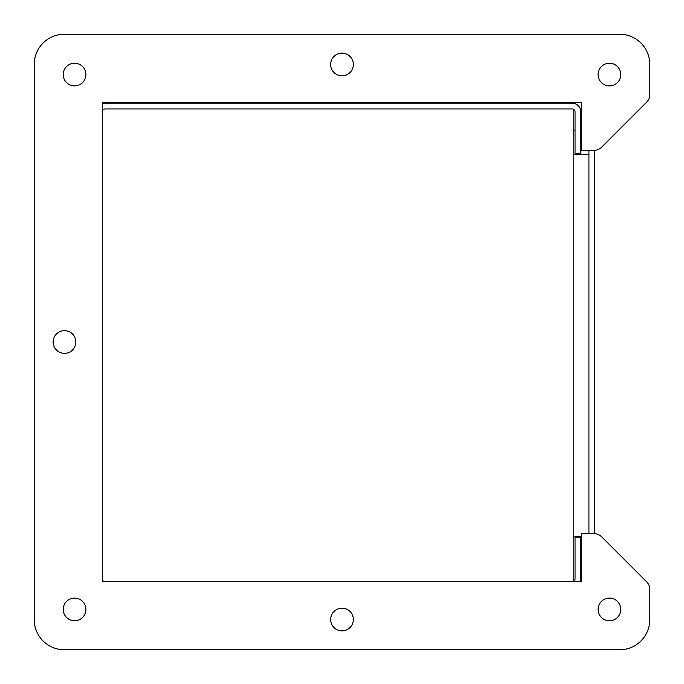 <?xml version="1.0" encoding="UTF-8"?>
<svg xmlns="http://www.w3.org/2000/svg" width="684" height="684" viewBox="0 0 684 684"><rect width="100%" height="100%" fill="white"/><g stroke="black" fill="none" stroke-linecap="round" stroke-linejoin="round"><path stroke-width="1.03" d="M419.386 103.147L419.386 102.258L102.258 102.258L102.258 103.643A8.721 8.721 0 0 1 105.165 103.147L572.132 103.147A8.721 8.721 0 0 1 580.853 111.868L580.853 153.609L575.039 153.609L575.039 111.868A2.907 2.907 0 0 0 572.132 108.961L105.165 108.961A2.907 2.907 0 0 0 102.258 111.868M572.132 581.742A2.907 2.907 0 0 0 575.039 578.835L575.039 537.094L580.853 537.094L580.853 578.835A8.721 8.721 0 0 1 580.357 581.742M105.165 581.742A2.907 2.907 0 0 1 102.258 578.835M594.738 150.249L594.738 533.751M588.924 150.258L588.924 533.742L588.924 150.258L588.924 154.293L573.79 154.293L573.79 109.474M575.039 130.148L573.79 130.148L573.79 536.247L581.742 536.247L573.79 536.247L573.79 581.22M464.436 103.147L464.436 102.258M492.044 103.147L492.044 102.258L573.79 102.258L573.79 103.31M466.856 102.258L466.856 103.147M64.476 34.2L619.524 34.2A30.276 30.276 0 0 1 649.8 64.476L649.8 94.811A10.089 10.089 0 0 1 646.842 101.942L601.492 147.299A10.089 10.089 0 0 1 594.353 150.258L581.742 150.258L581.742 102.258L102.258 102.258L102.258 581.742L581.742 581.742L581.742 533.742L594.353 533.742A10.089 10.089 0 0 1 601.492 536.701L646.842 582.058A10.089 10.089 0 0 1 649.8 589.189L649.8 619.524A30.276 30.276 0 0 1 619.524 649.8L64.476 649.8A30.276 30.276 0 0 1 34.2 619.524L34.2 64.476A30.276 30.276 0 0 1 64.476 34.2L619.524 34.2M649.8 589.189L649.8 619.524M619.524 649.8L64.476 649.8M34.2 619.524L34.2 64.476M649.8 64.476L649.8 94.811M646.842 101.942L601.492 147.299M601.492 536.701L646.842 582.058M609.435 85.91A11.346 11.346 0 0 1 599.611 68.896A11.346 11.346 0 0 1 619.259 68.896A11.346 11.346 0 0 1 609.435 85.91M64.476 353.346A11.346 11.346 0 0 1 54.652 336.331A11.346 11.346 0 0 1 74.3 336.331A11.346 11.346 0 0 1 64.476 353.346M342 75.821A11.346 11.346 0 0 1 332.176 58.807A11.346 11.346 0 0 1 351.824 58.807A11.346 11.346 0 0 1 342 75.821M74.565 620.773A11.346 11.346 0 0 1 64.741 603.758A11.346 11.346 0 0 1 84.389 603.758A11.346 11.346 0 0 1 74.565 620.773M342 630.87A11.346 11.346 0 0 1 332.176 613.856A11.346 11.346 0 0 1 351.824 613.856A11.346 11.346 0 0 1 342 630.87M609.435 620.773A11.346 11.346 0 0 1 599.611 603.758A11.346 11.346 0 0 1 619.259 603.758A11.346 11.346 0 0 1 609.435 620.773M74.565 85.91A11.346 11.346 0 0 1 64.741 68.896A11.346 11.346 0 0 1 84.389 68.896A11.346 11.346 0 0 1 74.565 85.91M580.853 130.148L581.742 130.148"/></g></svg>
